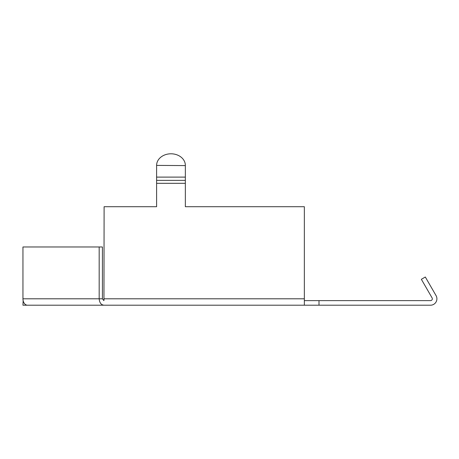 <?xml version="1.0" encoding="UTF-8"?>
<svg xmlns="http://www.w3.org/2000/svg" width="459" height="459" viewBox="0 0 459 459"><rect width="100%" height="100%" fill="white"/><g stroke="black" fill="none" stroke-linecap="round" stroke-linejoin="round"><path stroke-width="0.69" d="M304.351 300.628L430.502 300.628A1.83 1.83 0 0 0 432.085 297.885L421.356 279.301L425.321 277.012L436.05 295.596A6.409 6.409 0 0 1 430.502 305.206L22.95 305.206L23.139 300.628M103.952 300.364L104.107 206.705L156.605 206.705L156.605 165.395L185.35 165.59L185.35 206.705L304.351 206.705L304.351 305.206M318.999 300.628L318.999 305.206M103.872 305.206C101.072 304.822 99.505 302.688 99.178 298.798L102.414 298.798L103.872 300.628L104.107 298.798L304.351 298.798M27.483 305.206A6.409 4.533 -90 0 1 22.95 298.798L22.95 246.982L99.178 246.982L99.178 298.798L22.95 298.798M103.872 300.628L102.414 298.798L102.414 246.982L99.178 246.982M185.35 165.59L185.35 165.395A14.372 11.601 0 0 0 170.977 153.794A14.372 11.601 0 0 0 156.605 165.395M185.35 183.325L156.605 183.325M185.35 177.105L156.605 177.105M185.35 180.37L156.605 180.37"/></g></svg>
